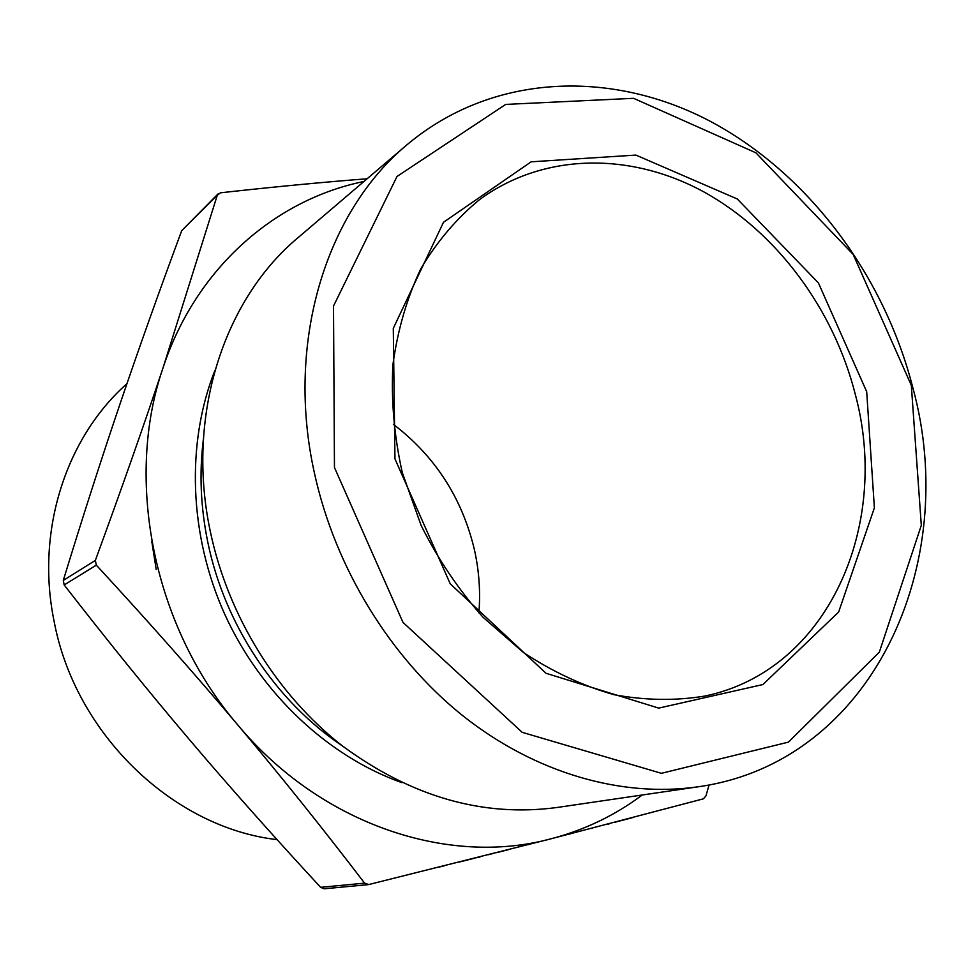<?xml version="1.0" encoding="UTF-8"?>
<svg xmlns="http://www.w3.org/2000/svg" width="974" height="974" viewBox="0 0 974 974"><rect width="100%" height="100%" fill="white"/><g stroke="black" fill="none" stroke-linecap="round" stroke-linejoin="round"><path stroke-width="1.46" d="M709.06 784.959L705.943 795.916L703.423 798.814L550.858 838.845L368.744 884.55L364.593 883.138C322.637 828.229 280.342 775.474 237.705 724.863C320.629 824.515 448.344 866.616 550.858 838.845C584.583 830.018 615.032 815.396 642.207 795.003M478.891 612.853C480.584 591.693 479.086 570.63 474.399 549.64C462.066 497.97 435.061 456.197 393.386 424.347M855.367 394.628C890.784 526.362 827.547 670.709 704.835 696.057C675.469 700.915 645.178 700.452 613.973 694.693C582.769 685.818 552.599 671.756 523.452 652.507L483.092 617.309C458.632 589.794 437.971 559.161 421.109 525.412L402.299 472.609C394.166 436.218 391.037 400.253 392.912 364.702C397.636 330.089 406.925 298.129 420.805 268.8C437.022 241.528 456.636 218.444 479.646 199.536C544.04 152.407 630.799 152.102 703.812 191.878C776.826 232.177 833.805 309.342 855.367 394.628M866.69 391.682L818.367 282.85L737.294 198.988L635.9 155.085L531.159 161.818L443.474 222.291L393.289 328.335L394.957 458.888L450.232 583.803L546.012 673.278L658.704 708.11L762.91 684.539L838.626 612.049L874.384 507.856L866.69 391.682M911.311 385.327L921.307 525.351L879.315 652.178L788.441 742.127L661.395 773.319L522.186 732.326L402.993 622.41L334.459 467.508L333.51 306.031L397.015 176.464L505.713 104.413L633.563 98.313L755.909 152.821L853.163 254.409L911.311 385.327M277.066 839.637C173.262 827.766 74.998 734.14 54.045 620.974C35.514 530.745 66.122 437.46 126.937 383.695M912.723 387.287C883.637 273.925 806.813 171.838 708.098 120.155C609.517 69.191 491.493 73.683 406.949 144.809C326.059 211.93 285.285 342.203 314.395 472.938C335.117 567.927 390.318 657.694 462.784 715.72C535.53 773.417 622.069 797.791 698.127 786.797C872.424 762.399 961.399 563.8 912.723 387.287M406.949 144.809L298.166 237.571C223.509 299.688 185.486 416.495 210.433 532.048C228.196 616.043 277.091 694.888 342.251 745.804C411.32 796.744 482.787 817.32 556.665 807.543L698.127 786.797M363.947 181.481C275.143 199.56 195.908 268.154 163.133 367.551C124.124 479.914 153.429 626.818 237.705 724.863C195.104 674.325 147.975 621.083 96.316 565.139L95.355 560.391C121.287 489.63 143.884 425.346 163.133 367.551L217.299 195.214L220.477 192.803C274.875 186.777 323.758 182.101 367.113 178.778M218.103 193.875L181.724 230.631C159.298 291.043 138.819 348.57 120.277 403.212C101.807 457.61 82.802 516.683 63.286 580.431L64.187 584.96C107.749 641.05 149.521 692.636 189.504 739.716C229.547 786.895 273.256 836.094 320.641 887.326L324.074 888.775L368.111 884.66M615.02 822.226L632.796 817.576M606.059 824.576L607.739 824.138M607.788 824.357L609.761 823.602M591.035 828.484L592.752 828.034M567.818 834.487L570.776 833.72M549.993 839.064L552.879 838.322M527.835 844.726L530.867 843.959M496.533 852.676L508.988 849.523M488.364 854.734L492.199 853.772M475.823 857.887L478.745 857.157M478.806 857.437L480.352 856.755M459.606 861.966L474.411 858.252M438.811 867.164L444.375 865.776M156.217 569.534L151.761 541.288M342.556 746.023C275.91 701.511 224.738 624.748 207.852 542.445C200.644 507.466 199.146 473.047 203.383 439.189M214.925 370.363C186.022 443.328 188.98 535.018 224.824 614.448C260.959 693.731 328.007 756.36 401.933 782.682M181.724 230.631L217.299 195.214M64.187 584.96L96.316 565.139M95.355 560.391L63.286 580.431M364.593 883.138L320.641 887.326"/></g></svg>
